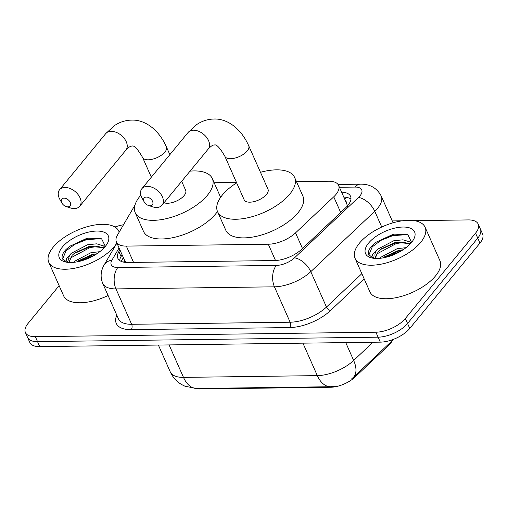 <?xml version="1.0" encoding="UTF-8"?>
<svg xmlns="http://www.w3.org/2000/svg" width="508" height="508" viewBox="0 0 508 508"><rect width="100%" height="100%" fill="white"/><g stroke="black" fill="none" stroke-linecap="round" stroke-linejoin="round"><path stroke-width="0.76" d="M134.963 205.13L117.405 235.198A22.993 10.655 -23.9 0 0 116.402 241.935A22.993 10.655 -23.9 0 0 126.34 246.094L268.294 244.227A22.993 10.655 -23.9 0 0 295.548 232.861L333.75 196.812A22.993 10.655 -23.9 0 0 335.953 194.469A22.993 10.655 -23.9 0 0 338.595 185.395A22.993 10.655 -23.9 0 0 328.657 181.235L296.481 181.661M347.389 206.413L346.856 204.032L338.595 185.395M392.5 340.246A20.695 9.588 156.1 0 1 390.481 343.376A20.695 9.588 156.1 0 1 388.493 345.484L355.073 377.025A20.695 9.588 156.1 0 1 330.543 387.261L199.885 388.976A20.695 9.588 156.1 0 1 195.339 388.468M116.402 241.935L124.904 261.118L125.952 262.433M236.468 182.448L214.16 182.74M414.026 220.637L468.262 219.92A22.993 10.655 156.1 0 1 478.199 224.079A22.993 10.655 156.1 0 1 475.551 233.153L405.352 318.497A22.993 10.655 156.1 0 1 375.895 332.207L35.338 336.683L37.541 341.649A22.993 10.655 156.1 0 1 27.603 337.49A22.993 10.655 156.1 0 0 37.541 341.649L378.098 337.179L37.541 341.649L39.738 346.615A22.993 10.655 156.1 0 1 29.801 342.455L25.4 332.524A22.993 10.655 156.1 0 1 28.048 323.45L59.125 285.667M405.352 318.497L407.556 323.463A22.993 10.655 156.1 0 1 378.098 337.179A22.993 10.655 156.1 0 0 407.556 323.463L477.755 238.125L407.556 323.463L409.759 328.428A22.993 10.655 156.1 0 1 380.295 342.144L39.738 346.615M478.199 224.079L480.397 229.051A22.993 10.655 156.1 0 1 477.755 238.125A22.993 10.655 156.1 0 0 480.397 229.051L482.6 234.017A22.993 10.655 156.1 0 1 479.952 243.091L409.759 328.428M119.894 249.809L118.853 251.587A22.993 10.655 -23.9 0 0 117.856 258.324A22.993 10.655 -23.9 0 0 127.794 262.484L274.517 260.553A22.993 10.655 -23.9 0 0 301.771 249.18L345.7 207.728A22.993 10.655 -23.9 0 0 347.904 205.384A22.993 10.655 -23.9 0 0 350.552 196.31A22.993 10.655 -23.9 0 0 341.592 192.164M343.795 197.129A22.993 10.655 156.1 0 1 350.958 199.104M392.252 220.923L402.387 220.79M114.973 227.038A22.993 10.655 156.1 0 1 123.501 224.758M35.338 336.683A22.993 10.655 156.1 0 1 25.4 332.524M119.653 260.496A22.993 10.655 156.1 0 1 121.056 256.553L122.098 254.775M359.442 243.161A38.322 17.755 156.1 0 1 396.126 221.99A38.322 17.755 156.1 0 1 425.101 227.235A38.322 17.755 156.1 0 1 420.694 242.354A38.322 17.755 156.1 0 1 384.01 263.531A38.322 17.755 156.1 0 1 355.035 258.286A38.322 17.755 156.1 0 1 359.442 243.161M425.101 227.235L439.96 260.763A38.322 17.755 156.1 0 1 435.553 275.888A38.322 17.755 156.1 0 1 398.869 297.059A38.322 17.755 156.1 0 1 369.894 291.814L355.035 258.286M411.594 242.367L407.892 234.798L394.443 234.144L376.028 242.202L372.231 245.529C369.125 248.863 367.875 251.79 368.478 254.317L373.113 258.216M373.901 258.324L372.294 254.972L376.815 250.069A19.158 8.877 156.1 0 0 375.304 256.731A19.158 8.877 156.1 0 0 376.714 258.483M411.505 242.475A26.822 12.427 156.1 0 1 371.793 257.962A26.822 12.427 156.1 0 1 368.63 243.04A26.822 12.427 156.1 0 1 400.85 227.139A26.822 12.427 156.1 0 1 413.607 239.433A26.822 12.427 156.1 0 1 411.505 242.475M406.057 247.669L397.281 248.641L381.044 257.15L380.016 258.312M410.407 243.732L396.532 242.303L394.659 242.722L381.025 248.971L378.422 251.238L375.622 257.315M410.978 243.097L409.683 241.865L402.971 239.808L393.783 240.754L377.546 249.263L376.815 250.069M403.168 249.733L398.151 250.609L384.518 256.858L383.28 257.842M401.041 250.006L383.699 257.493M397.542 242.119L380.206 249.606M394.792 234.074L392.354 234.658L375.831 242.341M400.952 251.117L386.029 257.251M406.273 242.1L396.284 243.529L376.142 254.317M407.422 234.594L392.786 235.642L381.038 240.316L372.243 246.856L368.846 255.092M116.872 242.995A38.322 17.755 156.1 0 1 114.44 246.38A38.322 17.755 156.1 0 1 77.756 267.551A38.322 17.755 156.1 0 1 48.774 262.306A38.322 17.755 156.1 0 1 53.188 247.186A38.322 17.755 156.1 0 1 89.865 226.009A38.322 17.755 156.1 0 1 118.847 231.254A38.322 17.755 156.1 0 1 119.183 232.156M105.34 246.393L101.632 238.824L88.182 238.163L69.767 246.221L65.977 249.549C62.871 252.882 61.62 255.816 62.224 258.337L66.859 262.242M67.64 262.35L66.04 258.991L70.561 254.089A19.158 8.877 156.1 0 0 69.044 260.756A19.158 8.877 156.1 0 0 70.46 262.503M105.251 246.501A26.822 12.427 156.1 0 1 65.538 261.988A26.822 12.427 156.1 0 1 62.376 247.066A26.822 12.427 156.1 0 1 94.59 231.165A26.822 12.427 156.1 0 1 107.347 243.459A26.822 12.427 156.1 0 1 105.251 246.501M99.803 251.689L91.021 252.66L74.784 261.169L73.762 262.331M104.146 247.758L90.278 246.323L88.405 246.748L74.765 252.99L72.168 255.257L69.361 261.341M104.724 247.117L103.422 245.891L96.717 243.827L87.528 244.773L71.291 253.282L70.561 254.089M96.914 253.752L91.897 254.635L78.264 260.877L77.025 261.868M108.102 295.516A38.322 17.755 156.1 0 1 63.633 295.84L48.774 262.306M94.78 254.032L77.445 261.518M91.288 246.145L73.946 253.632M88.538 238.093L86.093 238.677L69.577 246.367M94.698 255.137L79.769 261.271M100.019 246.12L90.024 247.548L69.888 258.343M101.168 238.62L86.531 239.662L74.784 244.342L65.989 250.876L62.592 259.118M146.342 197.066A5.366 3.493 -140.6 0 0 144.234 201.981A5.366 3.493 -140.6 0 0 148.488 205.48A5.366 3.493 -140.6 0 0 150.197 205.759A5.366 3.493 -140.6 0 0 152.559 201.359A5.366 3.493 -140.6 0 0 146.342 197.066M144.234 201.981L142.17 198.298A13.03 8.484 39.4 0 1 141.903 188.646A13.03 8.484 39.4 0 1 147.282 186.366A13.03 8.484 39.4 0 1 160.312 193.389A13.03 8.484 39.4 0 1 162.027 205.2A13.03 8.484 39.4 0 1 156.642 207.474A13.03 8.484 39.4 0 1 152.502 206.794L148.488 205.48M248.736 145.809A13.03 6.039 -23.9 0 1 247.237 150.946A13.03 6.039 -23.9 0 1 230.543 158.718A13.03 6.039 -23.9 0 1 224.911 156.362L244.177 199.834A13.03 6.039 -23.9 0 0 254.025 201.613A13.03 6.039 -23.9 0 0 266.497 194.418A13.03 6.039 -23.9 0 0 267.995 189.274L248.736 145.809C240.678 127.66 226.53 118.447 213.881 119.024C207.797 119.158 202.14 120.961 196.901 124.435L188.081 132.499L141.903 188.646M260.471 172.295A42.151 19.526 156.1 0 1 294.627 177.476A42.151 19.526 156.1 0 1 289.776 194.113A42.151 19.526 156.1 0 1 249.428 217.399A42.151 19.526 156.1 0 1 217.545 211.633A42.151 19.526 156.1 0 1 222.396 194.996A42.151 19.526 156.1 0 1 236.652 182.848M294.627 177.476L302.882 196.101A42.151 19.526 156.1 0 1 298.031 212.738A42.151 19.526 156.1 0 1 257.683 236.029A42.151 19.526 156.1 0 1 225.806 230.257L217.545 211.633M64.021 198.145A5.366 3.493 -140.6 0 0 61.913 203.06A5.366 3.493 -140.6 0 0 66.167 206.559A5.366 3.493 -140.6 0 0 67.875 206.839A5.366 3.493 -140.6 0 0 70.237 202.438A5.366 3.493 -140.6 0 0 64.021 198.145M61.913 203.06L59.849 199.377A13.03 8.484 39.4 0 1 59.582 189.725A13.03 8.484 39.4 0 1 64.96 187.446A13.03 8.484 39.4 0 1 77.991 194.469A13.03 8.484 39.4 0 1 79.705 206.28A13.03 8.484 39.4 0 1 74.32 208.559A13.03 8.484 39.4 0 1 70.18 207.874L66.167 206.559M164.027 202.762A13.03 6.039 -23.9 0 0 184.175 195.497A13.03 6.039 -23.9 0 0 185.674 190.354L181.674 181.318M190.03 171.152A42.151 19.526 156.1 0 1 212.306 178.556A42.151 19.526 156.1 0 1 207.454 195.193A42.151 19.526 156.1 0 1 167.1 218.478A42.151 19.526 156.1 0 1 135.223 212.712A42.151 19.526 156.1 0 1 140.075 196.075A42.151 19.526 156.1 0 1 140.875 195.136M212.306 178.556L220.561 197.187A42.151 19.526 156.1 0 1 220.624 197.333M217.481 211.48A42.151 19.526 156.1 0 1 215.709 213.817A42.151 19.526 156.1 0 1 175.362 237.109A42.151 19.526 156.1 0 1 143.478 231.343L135.223 212.712M340.684 212.465L333.75 196.812M344.646 199.047A22.993 13.818 -90.8 0 1 346.869 197.453M346.507 203.238A7.664 3.55 -23.9 0 0 345.599 201.193M388.493 345.484L388.099 344.589M330.543 387.261L330.308 386.728M355.073 377.025L354.673 376.13M199.885 388.976L199.65 388.449M123.304 262.065A22.993 17.145 30.3 0 1 125 261.303M302.489 248.507L295.548 232.861M275.514 260.521L268.294 244.227M133.572 262.407L126.34 246.094M392.271 339.776A26.822 14.408 46.7 0 1 390.442 342.373L353.2 377.52A26.822 14.408 46.7 0 0 353.657 360.458L372.967 342.24M196.774 388.48A26.822 16.123 -90.8 0 1 183.49 377.38L317.316 375.622A26.822 16.123 89.2 0 0 330.6 386.728L196.774 388.48L185.058 386.264L181.502 384.48C176.447 381.451 172.695 377.241 170.237 371.837A30.658 14.205 -23.9 0 0 183.49 377.38L169.101 344.919M302.933 343.16L317.316 375.622A30.658 14.205 -23.9 0 0 353.657 360.458L345.745 342.602M479.952 243.091L475.551 233.153M380.295 342.144L375.895 332.207M119.069 247.948L111.893 260.236A15.329 7.099 -23.9 0 0 117.85 267.5L276.333 265.417A15.329 7.099 -23.9 0 0 294.5 257.835L358.483 197.46A15.329 7.099 -23.9 0 0 359.956 195.898A15.329 7.099 -23.9 0 0 355.092 187.077L339.433 187.281M355.092 187.077A15.329 9.214 89.2 0 1 360.394 184.169C369.951 183.998 376.898 187.966 381.235 196.056A30.658 14.205 156.1 0 1 377.704 208.159A30.658 14.205 156.1 0 1 374.771 211.284L381.749 227.038M364.128 278.816L330.543 310.509A34.487 15.977 156.1 0 1 289.662 327.565L131.178 329.648A34.487 15.977 156.1 0 1 116.808 315.163M358.483 197.46A15.329 8.23 46.7 0 1 374.771 211.284L310.788 271.659L326.473 307.054L361.848 273.666M294.5 257.835A15.329 8.23 46.7 0 1 310.788 271.659A30.658 14.205 156.1 0 1 274.447 286.823L290.132 322.218A30.658 14.205 -23.9 0 0 326.473 307.054A3.829 2.057 -133.3 0 0 330.543 310.509M276.333 265.417A15.329 9.214 89.2 0 0 274.447 286.823L115.964 288.9L131.648 324.294L290.132 322.218A3.829 2.305 -90.8 0 1 289.662 327.565M117.85 267.5A15.329 9.214 89.2 0 0 115.964 288.9A30.658 14.205 156.1 0 1 102.711 283.356L118.396 318.751A30.658 14.205 -23.9 0 0 131.648 324.294A3.829 2.305 -90.8 0 1 131.178 329.648M116.916 243.084L104.159 264.922A15.329 11.43 30.3 0 1 111.893 260.236M121.056 256.553L118.853 251.587M224.911 156.362C219.894 147.701 216.332 143.942 214.224 145.078C213.062 144.736 211.055 146.063 208.21 149.054A13.03 8.484 -140.6 0 0 206.496 137.243A13.03 8.484 -140.6 0 0 193.465 130.219A13.03 8.484 -140.6 0 0 188.081 132.499M151.333 177.178L142.589 157.448A13.03 6.039 -23.9 0 0 148.222 159.804A13.03 6.039 -23.9 0 0 164.916 152.032A13.03 6.039 -23.9 0 0 166.414 146.888C158.356 128.74 144.208 119.532 131.559 120.104C125.476 120.237 119.818 122.041 114.579 125.52L105.759 133.579L59.582 189.725M142.589 157.448C137.573 148.781 134.01 145.021 131.902 146.164C130.734 145.821 128.734 147.142 125.889 150.133A13.03 8.484 -140.6 0 0 124.174 138.322A13.03 8.484 -140.6 0 0 111.144 131.299A13.03 8.484 -140.6 0 0 105.759 133.579M123.355 257.626L121.171 261.366M393.173 339.446L390.442 342.373M330.6 386.728L337.121 385.966M351.523 378.993L353.2 377.52M170.237 371.837L158.375 345.059M381.235 196.056L393.084 222.796M104.159 264.922C100.686 270.904 100.203 277.05 102.711 283.356M360.394 184.169L338.055 184.461M118.847 231.254L119.215 232.093M208.21 149.054L162.027 205.2M169.856 154.654L166.414 146.888M125.889 150.133L79.705 206.28"/></g></svg>
